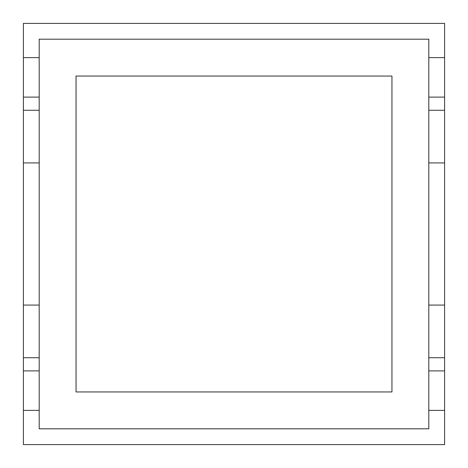 <?xml version="1.0" encoding="UTF-8"?>
<svg xmlns="http://www.w3.org/2000/svg" width="468" height="468" viewBox="0 0 468 468"><rect width="100%" height="100%" fill="white"/><g stroke="black" fill="none" stroke-linecap="round" stroke-linejoin="round"><path stroke-width="0.7" d="M391.95 391.95L391.95 76.05L76.05 76.05L76.05 391.95L391.95 391.95M428.805 428.805L39.195 428.805L39.195 39.195L428.805 39.195L428.805 428.805M39.195 57.622L23.4 57.622L23.4 23.4L444.6 23.4L444.6 57.622L428.805 57.622M428.805 305.077L444.6 305.077L444.6 162.922L428.805 162.922M39.195 162.922L23.4 162.922L23.4 305.077L39.195 305.077M428.805 110.272L444.6 110.272L444.6 97.11L428.805 97.11M444.6 97.11L444.6 57.622M444.6 110.272L444.6 162.922M444.6 305.077L444.6 357.727L428.805 357.727M428.805 410.377L444.6 410.377L444.6 357.727M444.6 410.377L444.6 444.6L23.4 444.6L23.4 410.377L39.195 410.377M39.195 97.11L23.4 97.11L23.4 110.272L39.195 110.272M23.4 57.622L23.4 97.11M39.195 357.727L23.4 357.727L23.4 410.377M23.4 357.727L23.4 305.077M23.4 162.922L23.4 110.272M428.805 370.89L444.6 370.89M23.4 370.89L39.195 370.89"/></g></svg>
